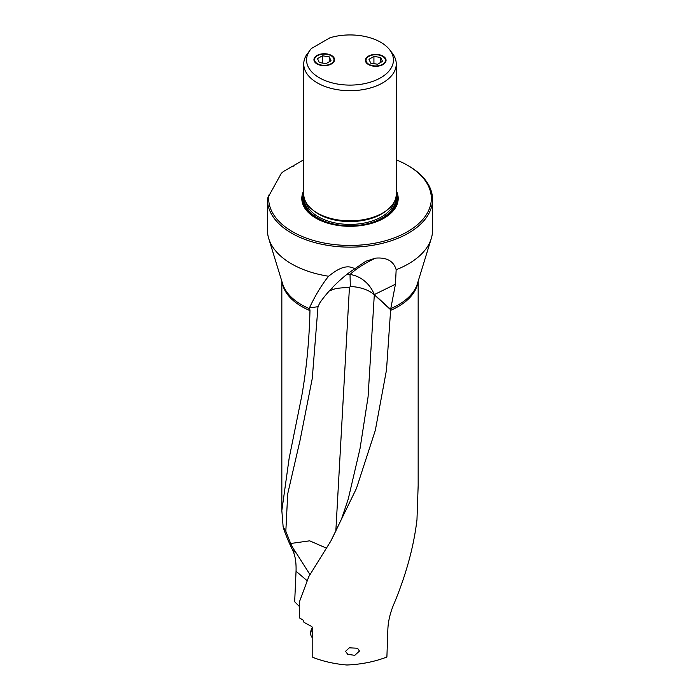 <?xml version="1.0" encoding="UTF-8"?>
<svg xmlns="http://www.w3.org/2000/svg" width="700" height="700" viewBox="0 0 700 700"><rect width="100%" height="100%" fill="white"/><g stroke="black" fill="none" stroke-linecap="round" stroke-linejoin="round"><path stroke-width="1.05" d="M418.162 281.251L418.162 485.52L416.973 519.689C413.822 546.42 406.236 574.298 394.205 603.312C390.346 612.202 388.238 620.804 387.87 629.134L386.899 657.003C374.666 661.736 361.322 664.405 346.868 665C334.539 663.959 323.181 661.404 312.795 657.344L312.795 627.944L311.762 626.535L303.993 622.37L303.459 620.27L299.373 617.872L299.373 601.991L308.866 576.476L330.82 541.091L356.431 488.477L375.322 430.342L386.505 369.906L390.67 309.418L374.308 294.586A30.354 27.248 63.9 0 0 350.053 274.488L350.035 274.531A30.371 27.44 63.7 0 0 347.156 274.207M359.459 651.053L357.578 648.244L349.326 647.815L345.546 651.35L347.769 654.351L354.777 655.331L359.459 651.053M282.074 282.012A68.163 39.357 0 0 0 301.779 306.565A68.163 39.357 0 0 0 301.796 306.582A68.163 39.357 0 0 0 309.977 310.608C309.251 340.428 306.53 368.821 301.796 395.78L289.135 458.351L281.838 510.641L283.15 526.969C284.848 532.814 287.998 540.531 292.609 550.13C295.181 555.319 296.328 562.345 296.047 571.226L294.674 601.781L299.373 606.48M309.444 307.877L317.993 306.714L319.856 302.785C330.269 287.84 344.75 275.126 354.751 268.783C345.135 262.99 334.547 271.696 328.58 276.238C321.72 284.786 315.332 295.339 309.444 307.877L309.733 308.805A68.451 39.515 180 0 1 301.604 304.797A68.451 39.515 180 0 1 301.578 304.78A68.451 39.515 180 0 1 282.599 283.745L268.721 238.525A82.547 47.661 180 0 1 267.453 230.204L267.453 199.482A82.547 47.661 0 0 0 291.629 233.179A82.547 47.661 0 0 0 408.371 233.179A82.547 47.661 0 0 0 432.547 199.482A82.547 47.661 0 0 0 408.371 165.778L407.514 165.287A81.34 46.961 0 0 0 396.252 159.862M317.993 306.714L312.27 378.429L300.055 440.335L287.717 493.815L285.828 531.274L290.666 543.497A29.68 5.04 49.7 0 0 296.564 553.516L310.039 574.691M283.15 526.969L285.828 531.274M309.977 310.608L309.733 308.805M328.58 276.238A82.547 47.661 180 0 1 291.629 263.909A82.547 47.661 180 0 1 268.721 238.525M303.748 159.862A81.34 46.961 0 0 0 303.249 160.064L293.947 165.428L293.947 166.127L292.74 166.127L283.447 171.491A81.34 46.961 0 0 0 281.312 173.338L267.47 198.433A82.547 47.661 0 0 0 267.453 199.482M354.751 268.783L365.846 261.24L375.489 258.142C364.648 263.27 356.169 268.721 350.053 274.488M432.547 199.482L432.547 230.204A82.547 47.661 180 0 1 431.279 238.525A82.547 47.661 180 0 1 396.165 269.719C393.645 261.065 386.75 257.206 375.489 258.142M431.279 238.525L417.401 283.745A68.451 39.515 180 0 1 390.784 308.586L395.439 284.235L396.165 269.719M390.784 308.586L390.67 309.418M331.406 540.067L341.521 519.015L348.224 499.153L360.027 448.613L368.069 396.935L374.308 294.779L390.644 309.75M326.655 548.24L309.68 540.829L290.666 543.497M329.341 290.902L332.036 289.879C334.626 289.721 331.642 288.111 349.431 287.473L335.799 531.755M349.431 287.473L350.315 286.51A30.354 1.312 -88.2 0 1 350.315 286.51L350.035 274.531M281.312 173.338L283.447 171.491M268.896 194.959A81.34 46.961 0 0 0 316.067 241.168A81.34 46.961 0 0 0 407.514 231.691A81.34 46.961 0 0 0 407.514 165.287M396.252 190.671A48.195 27.825 180 0 1 384.081 218.164L384.081 218.164A48.195 27.825 180 0 1 315.919 218.164A48.195 27.825 180 0 1 303.748 190.671M317.293 213.01L318.299 213.588A44.835 25.883 180 0 0 381.701 213.588L382.707 213.01A46.252 26.705 180 0 1 317.293 213.01L317.293 213.01A46.252 26.705 180 0 1 303.748 194.127L303.748 63.998A46.252 26.705 0 0 0 317.293 82.88A46.252 26.705 0 0 0 382.707 82.88A46.252 26.705 0 0 0 396.252 63.998A46.252 26.705 0 0 0 392.219 53.095L389.655 49.779A43.435 25.078 0 0 0 330.033 37.748L311.421 48.492A43.435 25.078 0 0 0 310.345 49.779A43.435 25.078 0 0 0 325.369 80.675A43.435 25.078 0 0 0 380.713 77.752A43.435 25.078 0 0 0 389.655 49.779M309.75 50.549L306.136 55.519A46.252 26.705 0 0 0 303.748 63.998M396.252 63.998L396.252 194.127A46.252 26.705 180 0 1 382.707 213.01L381.701 213.588M316.969 63.91A10.316 5.959 180 0 1 313.941 59.692A10.316 5.959 180 0 1 320.311 54.189A10.316 5.959 180 0 1 331.555 55.484A10.316 5.959 180 0 1 334.582 59.692A10.316 5.959 180 0 1 328.213 65.196A10.316 5.959 180 0 1 316.969 63.91M368.445 64.549A10.316 5.959 180 0 1 365.418 60.34A10.316 5.959 180 0 1 371.787 54.836A10.316 5.959 180 0 1 383.031 56.123A10.316 5.959 180 0 1 386.059 60.34A10.316 5.959 180 0 1 379.689 65.844A10.316 5.959 180 0 1 368.445 64.549M312.795 631.137A8.251 4.769 120 0 0 312.795 637.367M312.795 637.805L312.471 637.621A8.251 4.769 -60 0 1 310.765 633.841A8.251 4.769 -60 0 1 312.751 627.629M310.765 633.841L310.765 632.258A6.309 3.649 -60 0 1 312.515 627.156M317.398 63.665A9.713 5.609 0 0 0 331.126 63.665A9.713 5.609 0 0 0 331.126 55.729A9.713 5.609 0 0 0 317.398 55.729A9.713 5.609 0 0 0 317.398 63.665M326.078 63.604L319.305 62.554L317.494 58.651L322.446 55.79L329.219 56.831L331.03 60.742L326.078 63.604M329.219 61.793L329.219 56.831M326.156 63.56L322.105 62.991M322.446 55.79L322.446 62.729M368.874 64.304A9.713 5.609 0 0 0 382.602 64.304A9.713 5.609 0 0 0 382.602 56.376A9.713 5.609 0 0 0 368.874 56.376A9.713 5.609 0 0 0 368.874 64.304M377.554 64.243L370.781 63.201L368.97 59.29L373.922 56.429L380.695 57.479L382.506 61.381L377.554 64.243M380.695 62.431L380.695 57.479M377.632 64.199L373.581 63.63M373.922 56.429L373.922 63.367M390.618 310.354A68.163 39.357 0 0 0 417.926 282.012M296.047 571.226L307.178 580.764M296.564 553.516L292.609 550.13M332.045 287.954A30.371 12.941 -109.4 0 0 332.027 289.021A30.371 12.941 -109.4 0 0 332.036 289.879M395.439 284.235L374.308 294.586A30.354 20.904 132.2 0 1 374.308 294.779A30.354 17.526 -179.3 0 0 350.315 286.51M303.748 193.629A47.268 27.291 0 0 0 316.251 218.356M383.749 218.356A47.268 27.291 0 0 0 396.252 193.629M365.977 224.744A46.576 26.889 0 0 0 382.935 218.496A46.576 26.889 0 0 0 396.156 195.86M303.844 195.86A46.576 26.889 0 0 0 334.023 224.744M395.509 198.888A45.526 26.285 180 0 1 382.191 218.067A45.526 26.285 180 0 1 332.106 223.65A45.526 26.285 180 0 1 304.491 198.888M394.17 202.046A44.555 25.725 180 0 1 381.5 216.877A44.555 25.725 180 0 1 335.685 223.046A44.555 25.725 180 0 1 305.83 202.046M312.769 209.974A44.555 25.725 0 0 0 381.5 214.034A44.555 25.725 0 0 0 387.231 209.974M281.838 281.251L281.838 510.641M310.345 49.779L309.549 50.811"/></g></svg>
